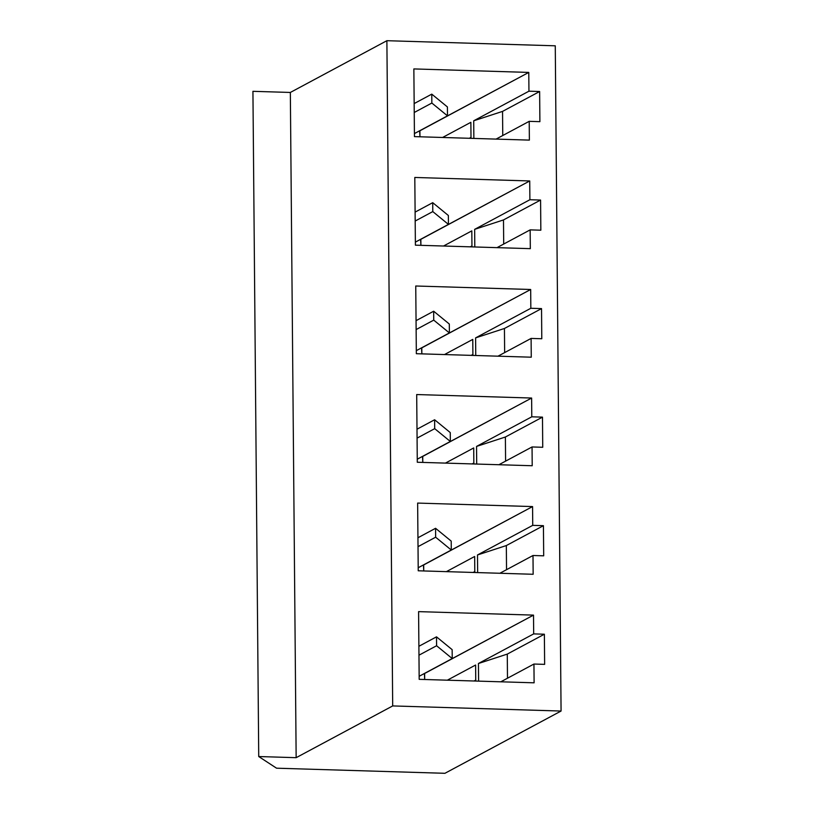<?xml version="1.0" encoding="UTF-8"?>
<svg xmlns="http://www.w3.org/2000/svg" width="814" height="814" viewBox="0 0 814 814"><rect width="100%" height="100%" fill="white"/><g stroke="black" fill="none" stroke-linecap="round" stroke-linejoin="round"><path stroke-width="1.22" d="M444.932 773.3L276.546 768.192L258.73 756.542L296.154 757.681L392.694 705.931L561.07 711.039L555.27 45.808L386.884 40.7L392.694 705.931L386.884 40.7L290.344 92.45L296.154 757.681L290.344 92.45L252.93 91.321L258.73 756.542L252.93 91.321L290.344 92.45L386.884 40.7L555.27 45.808L561.07 711.039L444.932 773.3L561.07 711.039L392.694 705.931L296.154 757.681L258.73 756.542L276.546 768.192L444.932 773.3M419.953 136.793L419.658 130.769L528.785 72.415L528.947 91.188L539.631 91.514L539.896 121.662L529.212 121.337L529.375 140.11L414.448 136.62L413.858 68.925L528.785 72.415L413.858 68.925L414.448 136.62L529.375 140.11L529.212 121.337L496.072 139.102L529.212 121.337L539.896 121.662L539.631 91.514L502.543 111.396L502.757 135.521L502.543 111.396L539.631 91.514L528.947 91.188L528.785 72.415L419.892 130.779L419.953 136.793M540.577 200.051L540.842 230.199L530.158 229.874L530.321 248.657L415.394 245.167L414.804 177.462L529.731 180.952L529.894 199.725L540.577 200.051L503.49 219.933L503.703 244.058L503.49 219.933L540.577 200.051L529.894 199.725L529.731 180.952L414.804 177.462L415.394 245.167L530.321 248.657L530.158 229.874L497.018 247.639L530.158 229.874L540.842 230.199L540.577 200.051M542.48 417.134L542.735 447.283L532.051 446.957L532.214 465.74L417.287 462.25L416.697 394.546L531.623 398.036L531.786 416.809L542.48 417.134L505.382 437.016L505.596 461.141L505.382 437.016L542.48 417.134L531.786 416.809L531.623 398.036L416.697 394.546L417.287 462.25L532.214 465.74L532.051 446.957L498.911 464.723L532.051 446.957L542.735 447.283L542.48 417.134M544.373 634.218L544.637 664.366L533.943 664.041L534.106 682.814L419.179 679.334L418.589 611.629L533.516 615.119L533.679 633.892L544.373 634.218L507.275 654.1L507.488 678.225L507.275 654.1L544.373 634.218L533.679 633.892L533.516 615.119L418.589 611.629L419.179 679.334L534.106 682.814L533.943 664.041L500.803 681.806L533.943 664.041L544.637 664.366L544.373 634.218M543.426 525.681L543.691 555.83L532.997 555.504L533.16 574.277L418.233 570.787L417.643 503.083L532.57 506.573L532.732 525.356L543.426 525.681L506.328 545.563L506.542 569.688L506.328 545.563L543.426 525.681L532.732 525.356L532.57 506.573L417.643 503.083L418.233 570.787L533.16 574.277L532.997 555.504L499.857 573.27L532.997 555.504L543.691 555.83L543.426 525.681M541.534 308.598L541.788 338.746L531.104 338.421L531.267 357.193L416.341 353.703L415.751 285.999L530.677 289.489L530.84 308.272L541.534 308.598L504.436 328.48L504.649 352.604L504.436 328.48L541.534 308.598L530.84 308.272L530.677 289.489L415.751 285.999L416.341 353.703L531.267 357.193L531.104 338.421L497.964 356.186L531.104 338.421L541.788 338.746L541.534 308.598M420.899 245.329L420.604 239.316L529.731 180.952L420.848 239.316L420.899 245.329M421.845 353.876L421.55 347.853L530.677 289.489L421.794 347.863L421.845 353.876M422.792 462.413L422.507 456.4L531.623 398.036L422.741 456.4L422.792 462.413M423.738 570.95L423.453 564.936L532.57 506.573L423.687 564.947L423.738 570.95M424.684 679.497L424.399 673.483L533.516 615.119L424.633 673.483L424.684 679.497M471.001 137.383L469.322 138.288L471.001 137.383M475.742 680.087L474.053 680.992L475.742 680.087M474.796 571.55L473.107 572.456L474.796 571.55M473.85 463.013L472.161 463.909L473.85 463.013M472.903 354.466L471.214 355.372L472.903 354.466M471.947 245.93L470.268 246.825L471.947 245.93M418.895 646.285L436.508 636.843L452.146 649.653L436.508 636.843L418.895 646.285M478.591 681.135L478.439 663.502L533.679 633.892L478.439 663.502L507.275 654.1L478.439 663.502L478.591 681.135M447.324 680.189L475.61 665.028L475.752 681.043L475.61 665.028L447.324 680.189M436.589 645.746L436.508 636.843L436.589 645.746L452.228 658.557L452.146 649.653L452.228 658.557L419.159 676.292L452.228 658.557L436.589 645.746L418.966 655.189L436.589 645.746M417.948 537.749L435.561 528.296L451.2 541.106L435.561 528.296L417.948 537.749M477.645 572.588L477.492 554.965L532.732 525.356L477.492 554.965L506.328 545.563L477.492 554.965L477.645 572.588M446.377 571.642L474.664 556.481L474.806 572.507L474.664 556.481L446.377 571.642M435.643 537.209L435.561 528.296L435.643 537.209L451.282 550.02L451.2 541.106L451.282 550.02L418.203 567.745L451.282 550.02L435.643 537.209L418.02 546.652L435.643 537.209M417.002 429.202L434.615 419.759L450.254 432.57L434.615 419.759L417.002 429.202M476.699 464.051L476.546 446.418L531.786 416.809L476.546 446.418L505.382 437.016L476.546 446.418L476.699 464.051M445.431 463.105L473.717 447.944L473.85 463.96L473.717 447.944L445.431 463.105M434.696 428.663L434.615 419.759L434.696 428.663L450.335 441.473L450.254 432.57L450.335 441.473L417.256 459.208L450.335 441.473L434.696 428.663L417.073 438.115L434.696 428.663M416.056 320.665L433.669 311.223L449.308 324.023L433.669 311.223L416.056 320.665M475.752 355.504L475.6 337.881L530.84 308.272L475.6 337.881L504.436 328.48L475.6 337.881L475.752 355.504M444.485 354.558L472.771 339.397L472.903 355.423L472.771 339.397L444.485 354.558M433.74 320.126L433.669 311.223L433.74 320.126L449.389 332.936L449.308 324.023L449.389 332.936L416.31 350.661L449.389 332.936L433.74 320.126L416.127 329.568L433.74 320.126M415.099 212.118L432.722 202.676L448.361 215.486L432.722 202.676L415.099 212.118M474.806 246.968L474.654 229.345L529.894 199.725L474.654 229.345L503.49 219.933L474.654 229.345L474.806 246.968M443.538 246.021L471.815 230.861L471.957 246.886L471.815 230.861L443.538 246.021M432.794 211.589L432.722 202.676L432.794 211.589L448.443 224.399L448.361 215.486L448.443 224.399L415.364 242.124L448.443 224.399L432.794 211.589L415.181 221.032L432.794 211.589M414.153 103.582L431.776 94.139L447.415 106.949L431.776 94.139L414.153 103.582M473.86 138.431L473.707 120.798L528.947 91.188L473.707 120.798L502.543 111.396L473.707 120.798L473.86 138.431M442.592 137.474L470.868 122.314L471.011 138.339L470.868 122.314L442.592 137.474M431.847 103.042L431.776 94.139L431.847 103.042L447.486 115.853L447.415 106.949L447.486 115.853L414.418 133.577L447.486 115.853L431.847 103.042L414.234 112.485L431.847 103.042"/></g></svg>
